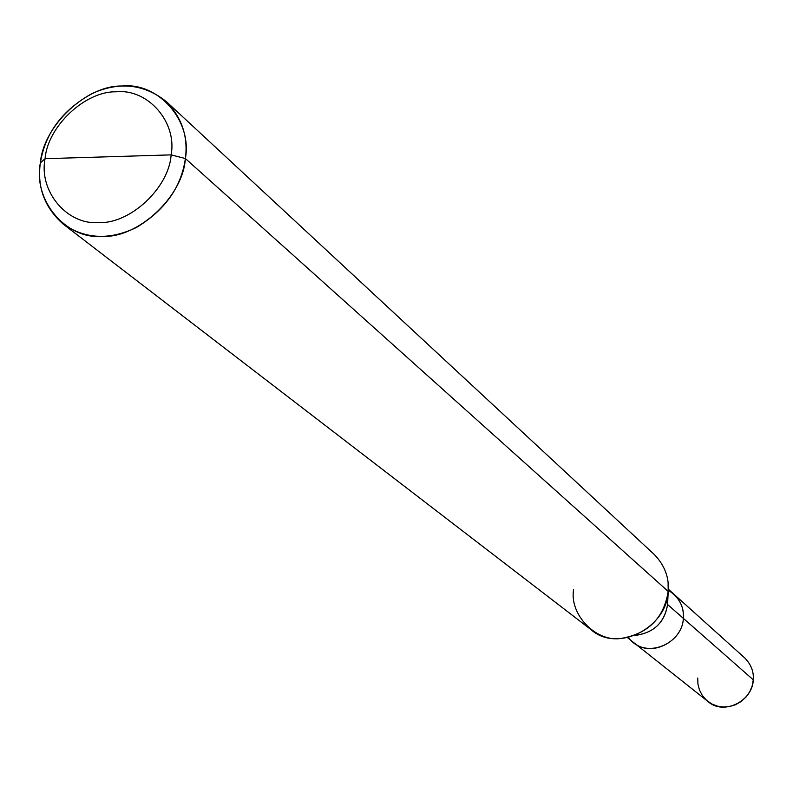 <?xml version="1.0" encoding="UTF-8"?>
<svg xmlns="http://www.w3.org/2000/svg" width="793" height="793" viewBox="0 0 793 793"><rect width="100%" height="100%" fill="white"/><g stroke="black" fill="none" stroke-linecap="round" stroke-linejoin="round"><path stroke-width="1.19" d="M697.741 678.045L697.909 683.893L699.416 689.89L702.37 695.56L706.632 700.397L711.876 704.006L717.625 706.196L723.375 707.019L729.233 706.613L735.289 704.818L741.068 701.577L746.054 697.037L749.861 691.565L752.26 685.667L753.281 679.819L683.358 618.371C684.091 606.437 679.056 597.07 668.271 590.27C679.056 597.07 684.091 606.437 683.358 618.371L753.281 679.819C752.676 701.299 723.295 715.851 707.723 701.299L633.329 642.29C650.26 658.14 682.535 641.953 683.358 618.371C682.158 645.026 643.906 659.964 628.472 637.354C643.906 659.964 682.158 645.026 683.358 618.371C684.111 609.341 680.969 601.292 673.941 594.225C680.969 601.292 684.111 609.341 683.358 618.371C682.535 641.953 650.26 658.14 633.329 642.29L627.402 637.582M668.321 589.169L744.538 657.744C751.001 664.227 753.915 671.582 753.281 679.819M573.607 589.338C569.166 614.833 596.376 642.479 621.088 638.424C648.159 633.815 663.87 618.144 668.192 591.419L185.384 158.531C188.238 136.783 181.954 117.86 166.54 101.762C144.276 83.999 119.446 81.253 92.038 93.534C62.379 110.068 45.161 133.174 40.384 162.843C36.944 187.079 44.547 207.488 63.172 224.072C85.158 239.199 109.543 240.348 136.317 227.532C164.904 210.304 181.26 187.307 185.384 158.531C183.114 196.297 138.269 238.237 102.267 236.413C65.561 239.545 32.86 199.925 40.384 162.843L45.082 158.689C47.53 126.483 85.267 90.947 116.194 91.81C147.647 88.429 177.305 121.934 171.119 154.873L45.082 158.689C38.55 190.974 67.038 225.341 98.917 222.555C130.191 224.072 169.087 187.663 171.119 154.873L185.384 158.531L668.192 591.419L667.597 604.524L683.358 618.371L667.597 604.524C664.782 621.96 654.542 632.19 636.858 635.193M635.362 635.262C653.69 632.983 664.435 622.733 667.597 604.524L668.192 591.419C666.913 627.937 616.974 653.412 590.716 629.404L63.172 224.072M171.119 154.873C169.087 187.663 130.191 224.072 98.917 222.555C67.038 225.341 38.55 190.974 45.082 158.689L171.119 154.873C177.305 121.934 147.647 88.429 116.194 91.81C85.267 90.947 47.53 126.483 45.082 158.689L40.384 162.843C43.218 125.859 86.516 85.069 122.072 86.021C158.213 82.105 192.451 120.576 185.384 158.531L171.119 154.873M667.696 602.432L667.597 604.524M166.54 101.762L654.136 554.357C664.683 565.25 669.371 577.611 668.192 591.419L668.102 582.796"/></g></svg>
